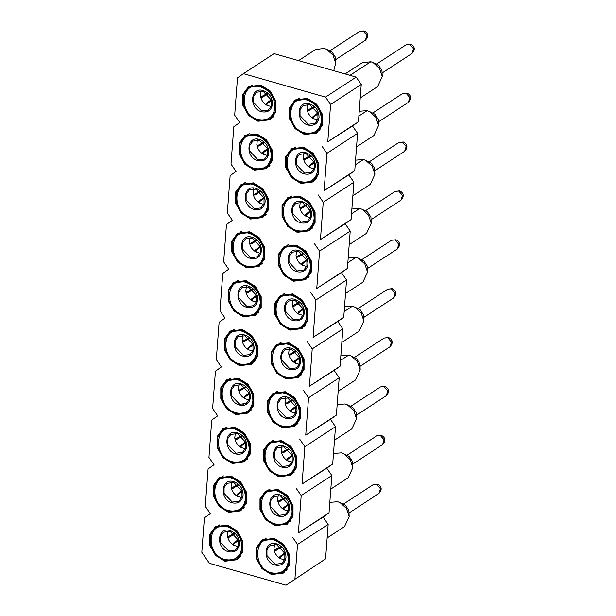 <?xml version="1.0" encoding="UTF-8"?>
<svg xmlns="http://www.w3.org/2000/svg" width="616" height="616" viewBox="0 0 616 616"><rect width="100%" height="100%" fill="white"/><g stroke="black" fill="none" stroke-linecap="round" stroke-linejoin="round"><path stroke-width="0.92" d="M286.024 585.2L209.417 563.309L201.817 552.29L204.412 517.84L210.341 513.636L205.274 506.29L208.085 468.953L214.022 464.749L208.955 457.403L211.758 420.066L217.694 415.862L212.628 408.516L215.438 371.179L221.367 366.974L216.308 359.629L219.111 322.291L225.048 318.087L219.981 310.741L222.792 273.404L228.721 269.2L223.654 261.854L226.465 224.517L232.394 220.312L227.335 212.967L230.138 175.629L236.074 171.425L231.008 164.079L233.818 126.742L239.747 122.538L234.688 115.192L237.491 77.855L243.428 73.651L274.066 53.638L356.179 77.108L361.245 84.446L358.435 121.791L352.506 125.995L357.565 133.333L354.762 170.678L348.825 174.875L353.892 182.221L351.082 219.565L345.153 223.762L350.219 231.108L347.409 268.453L341.48 272.649L346.538 279.995L343.736 317.34L337.799 321.537L342.866 328.882L340.055 366.227L334.126 370.424L339.193 377.77L336.382 415.115L330.445 419.311L335.512 426.657L332.709 463.994L326.773 468.198L331.839 475.544L329.029 512.882L323.1 517.086L328.159 524.432L325.571 558.881L286.024 585.2L325.571 558.881M361.245 84.446L330.6 104.458L325.533 97.112L356.179 77.108M330.6 104.458L327.789 141.796L358.435 121.791M327.789 141.796L352.506 125.995M321.86 146L326.927 153.346L357.565 133.333M326.927 153.346L324.116 190.683L354.762 170.678M324.116 190.683L348.825 174.875M318.187 194.887L323.246 202.233L353.892 182.221M323.246 202.233L320.443 239.57L351.082 219.565M320.443 239.57L345.153 223.762M314.507 243.774L319.573 251.12L350.219 231.108M319.573 251.12L316.763 288.457L347.409 268.453M316.763 288.457L341.48 272.649M310.834 292.662L315.892 300.007L346.538 279.995M315.892 300.007L313.09 337.345L343.736 317.34M313.09 337.345L337.799 321.537M307.153 341.549L312.22 348.895L342.866 328.882M312.22 348.895L309.417 386.232L340.055 366.227M309.417 386.232L334.126 370.424M303.48 390.436L308.547 397.782L339.193 377.77M308.547 397.782L305.736 435.119L336.382 415.115M305.736 435.119L330.445 419.311M299.807 439.323L304.866 446.669L335.512 426.657M304.866 446.669L302.063 484.007L332.709 463.994M302.063 484.007L326.773 468.198M296.127 488.211L301.193 495.557L331.839 475.544M301.193 495.557L298.383 532.894L329.029 512.882M298.383 532.894L323.1 517.086M292.454 537.098L297.52 544.444L328.159 524.432M297.52 544.444L294.925 578.894M318.503 130.869L319.512 130.6M307.276 98.383L316.724 104.281L322.438 114.391L322.438 125.225L316.732 133.033L304.558 134.573L295.11 128.675L289.405 118.565L289.397 107.731L295.11 99.923L307.276 98.383M298.46 98.36L297.805 99.168M314.83 179.756L315.831 179.487M303.603 147.27L313.051 153.168L318.765 163.279L318.765 174.112L313.051 181.92L300.885 183.46L291.437 177.562L285.724 167.452L285.724 156.618L291.437 148.81L303.603 147.27M294.779 147.247L294.132 148.056M311.157 228.644L312.158 228.374M299.93 196.157L309.378 202.056L315.084 212.166L315.084 223L309.378 230.808L297.205 232.347L287.757 226.449L282.051 216.339L282.051 205.505L287.757 197.697L299.93 196.157M291.106 196.134L290.452 196.943M307.476 277.531L308.485 277.262M296.25 245.045L305.698 250.943L311.411 261.053L311.411 271.887L305.698 279.695L293.532 281.235L284.084 275.337L278.37 265.226L278.37 254.393L284.084 246.585L296.25 245.045M287.426 245.022L286.779 245.83M303.804 326.418L304.805 326.149M292.577 293.932L302.025 299.83L307.731 309.94L307.738 320.774L302.025 328.582L289.859 330.122L280.411 324.224L274.697 314.114L274.697 303.28L280.403 295.472L292.577 293.932M283.753 293.901L283.106 294.718M300.123 375.306L301.132 375.036M288.904 342.819L298.344 348.718L304.058 358.828L304.058 369.662L298.352 377.469L286.178 379.009L276.73 373.111L271.025 363.001L271.025 352.167L276.73 344.359L288.904 342.819M280.08 342.789L279.425 343.605M296.45 424.193L297.459 423.923M285.223 391.707L294.671 397.605L300.385 407.715L300.385 418.549L294.671 426.357L282.505 427.889L273.057 421.998L267.344 411.888L267.344 401.055L273.057 393.247L285.223 391.707M276.399 391.676L275.752 392.492M292.777 473.073L293.778 472.811M281.55 440.594L290.998 446.492L296.704 456.602L296.704 467.428L290.998 475.244L278.825 476.776L269.385 470.886L263.671 460.776L263.671 449.942L269.377 442.134L281.55 440.594M272.726 440.563L272.079 441.379M289.096 521.96L290.105 521.698M277.87 489.481L287.318 495.38L293.031 505.49L293.031 516.316L287.325 524.131L275.152 525.664L265.704 519.773L259.99 509.663L259.99 498.829L265.704 491.021L277.87 489.481M269.053 489.45L268.399 490.267M285.424 570.847L286.425 570.578M274.197 538.369L283.645 544.267L289.358 554.377L289.358 565.203L283.645 573.019L271.479 574.551L262.031 568.66L256.318 558.55L256.318 547.716L262.023 539.909L274.197 538.369M265.373 538.338L264.726 539.154M271.949 117.564L272.957 117.294M260.722 85.085L270.17 90.976L275.883 101.086L275.883 111.919L270.178 119.727L258.004 121.267L248.556 115.377L242.85 105.267L242.843 94.433L248.556 86.625L260.722 85.085M251.905 85.054L251.251 85.863M268.276 166.451L269.277 166.181M257.049 133.972L266.497 139.863L272.21 149.973L272.21 160.807L266.497 168.615L254.331 170.155L244.883 164.264L239.17 154.154L239.17 143.32L244.883 135.512L257.049 133.972M248.225 133.941L247.578 134.75M264.603 215.338L265.604 215.069M253.376 182.86L262.824 188.75L268.53 198.86L268.53 209.694L262.824 217.502L250.65 219.042L241.21 213.151L235.497 203.041L235.497 192.207L241.203 184.4L253.376 182.86M244.552 182.829L243.898 183.637M260.922 264.226L261.931 263.956M249.696 231.747L259.144 237.637L264.857 247.748L264.857 258.581L259.144 266.389L246.977 267.929L237.53 262.039L231.816 251.929L231.816 241.095L237.53 233.287L249.696 231.747M240.879 231.716L240.225 232.525M257.249 313.113L258.25 312.843M246.023 280.634L255.471 286.525L261.176 296.635L261.184 307.469L255.471 315.276L243.305 316.817L233.857 310.926L228.143 300.816L228.143 289.982L233.849 282.174L246.023 280.634M237.199 280.603L236.552 281.412M253.576 362L254.577 361.731M242.35 329.522L251.79 335.412L257.503 345.522L257.503 356.356L251.798 364.164L239.624 365.704L230.176 359.813L224.47 349.695L224.47 338.869L230.176 331.054L242.35 329.522M233.526 329.491L232.871 330.299M249.896 410.887L250.905 410.618M238.669 378.409L248.117 384.299L253.831 394.409L253.831 405.243L248.117 413.051L235.951 414.591L226.503 408.701L220.79 398.583L220.79 387.757L226.503 379.941L238.669 378.409M229.845 378.378L229.198 379.187M246.223 459.775L247.224 459.505M234.996 427.296L244.444 433.187L250.15 443.297L250.15 454.131L244.444 461.938L232.27 463.478L222.83 457.58L217.117 447.47L217.117 436.644L222.823 428.828L234.996 427.296M226.172 427.265L225.525 428.074M242.542 508.662L243.551 508.392M231.316 476.183L240.764 482.074L246.477 492.184L246.477 503.018L240.771 510.826L228.598 512.366L219.15 506.468L213.444 496.357L213.436 485.531L219.15 477.716L231.316 476.183M222.499 476.153L221.845 476.961M238.869 557.549L239.87 557.28M227.643 525.071L237.091 530.961L242.804 541.071L242.804 551.905L237.091 559.713L224.925 561.253L215.477 555.355L209.763 545.245L209.763 534.418L215.477 526.603L227.643 525.071M218.819 525.04L218.172 525.848M325.533 97.112L243.428 73.651M307.222 99.153L316.27 104.797L321.737 114.476L321.737 124.848L316.27 132.325L304.62 133.803L295.572 128.159L290.105 118.48L290.105 108.108L295.572 100.631L307.222 99.153M303.549 148.04L312.589 153.684L318.056 163.363L318.056 173.735L312.589 181.212L300.939 182.69L291.899 177.046L286.425 167.367L286.425 156.995L291.892 149.519L303.549 148.04M299.869 196.928L308.916 202.572L314.383 212.25L314.383 222.622L308.916 230.099L297.266 231.578L288.219 225.933L282.752 216.255L282.752 205.883L288.219 198.406L299.869 196.928M296.196 245.815L305.236 251.459L310.71 261.138L310.71 271.51L305.243 278.986L293.586 280.465L284.546 274.821L279.079 265.142L279.079 254.77L284.546 247.293L296.196 245.815M292.515 294.702L301.563 300.346L307.03 310.025L307.03 320.397L301.563 327.874L289.913 329.352L280.865 323.708L275.398 314.029L275.398 303.657L280.865 296.18L292.515 294.702M288.842 343.589L297.89 349.233L303.357 358.912L303.357 369.284L297.89 376.761L286.24 378.239L277.192 372.595L271.725 362.916L271.725 352.545L277.192 345.068L288.842 343.589M285.17 392.477L294.209 398.121L299.676 407.8L299.676 418.172L294.217 425.648L282.559 427.127L273.519 421.483L268.052 411.804L268.045 401.432L273.512 393.955L285.17 392.477M281.489 441.364L290.536 447.008L296.003 456.687L296.003 467.059L290.536 474.536L278.886 476.006L269.839 470.37L264.372 460.683L264.372 450.319L269.839 442.835L281.489 441.364M275.213 524.894L266.166 519.257L260.699 509.571L260.699 499.206L266.166 491.722L277.816 490.251L286.856 495.895L292.33 505.574L292.33 515.946L286.863 523.423L275.213 524.894M274.135 539.139L283.183 544.783L288.65 554.462L288.65 564.833L283.183 572.31L271.533 573.781L262.493 568.144L257.018 558.458L257.018 548.086L262.485 540.609L274.135 539.139M260.668 85.855L269.716 91.499L275.183 101.178L275.183 111.55L269.716 119.027L258.065 120.497L249.018 114.853L243.551 105.174L243.551 94.802L249.018 87.326L260.668 85.855M256.995 134.742L266.035 140.386L271.502 150.065L271.502 160.437L266.043 167.914L254.385 169.385L245.345 163.74L239.87 154.062L239.87 143.69L245.337 136.213L256.995 134.742M253.315 183.63L262.362 189.274L267.829 198.953L267.829 209.325L262.362 216.801L250.712 218.272L241.665 212.628L236.198 202.949L236.198 192.577L241.665 185.1L253.315 183.63M247.039 267.159L237.992 261.515L232.525 251.836L232.525 241.464L237.992 233.988L249.642 232.517L258.681 238.161L264.156 247.84L264.156 258.212L258.689 265.689L247.039 267.159M245.961 281.404L255.009 287.048L260.476 296.727L260.476 307.099L255.009 314.576L243.359 316.046L234.311 310.402L228.844 300.724L228.844 290.352L234.311 282.875L245.961 281.404M239.686 364.934L230.638 359.29L225.171 349.611L225.171 339.239L230.638 331.762L242.288 330.291L251.336 335.936L256.803 345.615L256.803 355.986L251.336 363.463L239.686 364.934M236.005 413.821L226.965 408.177L221.498 398.498L221.49 388.126L226.958 380.65L238.615 379.179L247.655 384.815L253.122 394.502L253.13 404.874L247.663 412.35L236.005 413.821M234.935 428.066L243.982 433.702L249.449 443.389L249.449 453.761L243.982 461.238L232.332 462.708L223.285 457.064L217.818 447.385L217.818 437.013L223.285 429.537L234.935 428.066M228.659 511.596L219.612 505.952L214.145 496.273L214.145 485.901L219.612 478.424L231.262 476.953L240.309 482.59L245.776 492.276L245.776 502.648L240.309 510.125L228.659 511.596M227.589 525.841L236.629 531.477L242.096 541.164L242.096 551.528L236.629 559.012L224.979 560.483L215.939 554.839L210.464 545.16L210.464 534.788L215.931 527.311L227.589 525.841M360.229 97.975L377.616 86.617L382.243 76.561L379.533 68.407L373.157 62.647L370.832 61.739L362.093 62.84L345.099 73.935M356.548 146.854L373.935 135.505L378.57 125.448L375.86 117.294L369.485 111.534L367.151 110.626L359.228 111.257M352.876 195.742L370.262 184.392L374.898 174.336L372.187 166.181L365.812 160.422L363.478 159.513L355.555 160.145M349.203 244.629L366.589 233.279L371.217 223.223L368.507 215.069L362.131 209.309L359.798 208.4L351.875 209.032M345.522 293.516L362.909 282.166L367.544 272.11L364.834 263.956L358.458 258.196L356.125 257.288L348.202 257.919M341.849 342.404L359.236 331.054L363.871 320.998L361.153 312.843L354.778 307.084L352.452 306.175L344.529 306.806M338.169 391.291L355.563 379.941L360.191 369.885L357.48 361.731L351.105 355.971L348.772 355.062L340.848 355.694M334.496 440.178L351.882 428.828L356.518 418.772L353.807 410.618L347.432 404.858L345.099 403.95L337.175 404.581M330.823 489.065L348.209 477.716L352.837 467.66L350.127 459.505L343.751 453.746L341.426 452.837L333.495 453.468M327.142 537.953L344.529 526.603L349.164 516.547L346.454 508.392L340.078 502.633L337.745 501.724L329.822 502.348M333.733 70.694L335.689 63.256L332.979 55.109L326.603 49.342L324.278 48.433L315.538 49.542L298.544 60.638M307.145 100.115C316.539 103.796 321.321 110.726 321.498 120.929C319.827 130.6 314.222 134.573 304.689 132.84C284.515 128.105 287.125 93.362 307.145 100.115M303.472 149.003C312.866 152.676 317.648 159.613 317.825 169.816C316.154 179.487 310.549 183.46 301.016 181.728C280.842 176.992 283.452 142.25 303.472 149.003M299.8 197.89C309.186 201.563 313.968 208.501 314.145 218.703C312.474 228.374 306.876 232.347 297.335 230.615C277.161 225.88 279.78 191.137 299.8 197.89M296.119 246.777C305.513 250.45 310.295 257.388 310.472 267.59C308.801 277.262 303.195 281.235 293.663 279.502C273.489 274.767 276.099 240.024 296.119 246.777M292.446 295.665C301.832 299.338 306.622 306.275 306.791 316.478C305.128 326.149 299.522 330.122 289.982 328.39C269.808 323.654 272.426 288.912 292.446 295.665M288.773 344.552C298.159 348.225 302.941 355.163 303.118 365.365C301.447 375.036 295.842 379.009 286.309 377.277C266.135 372.541 268.745 337.799 288.773 344.552M285.093 393.439C294.486 397.112 299.268 404.05 299.445 414.252C297.774 423.923 292.169 427.897 282.636 426.164C262.462 421.429 265.072 386.686 285.093 393.439M281.42 442.327C290.806 445.999 295.588 452.937 295.765 463.14C294.094 472.811 288.496 476.784 278.956 475.052C258.782 470.316 261.4 435.574 281.42 442.327M277.739 491.214C287.133 494.887 291.915 501.824 292.092 512.027C290.421 521.698 284.815 525.671 275.283 523.931C255.109 519.203 257.719 484.461 277.739 491.214M274.066 540.101C283.46 543.774 288.242 550.712 288.419 560.914C286.748 570.585 281.142 574.559 271.61 572.818C251.436 568.091 254.046 533.348 274.066 540.101M260.599 86.817C269.985 90.49 274.767 97.428 274.944 107.631C273.273 117.302 267.667 121.267 258.135 119.535C237.961 114.807 240.571 80.065 260.599 86.817M256.918 135.705C266.312 139.378 271.094 146.315 271.271 156.518C269.6 166.189 263.995 170.155 254.462 168.422C234.288 163.694 236.898 128.952 256.918 135.705M253.245 184.592C262.632 188.265 267.413 195.203 267.59 205.405C265.92 215.076 260.322 219.042 250.781 217.309C230.607 212.582 233.225 177.839 253.245 184.592M249.565 233.479C258.959 237.152 263.74 244.09 263.918 254.293C262.247 263.964 256.641 267.929 247.108 266.197C226.934 261.469 229.545 226.719 249.565 233.479M245.892 282.367C255.278 286.04 260.067 292.977 260.245 303.172C258.574 312.851 252.968 316.817 243.435 315.084C223.261 310.356 225.872 275.606 245.892 282.367M242.219 331.254C251.605 334.927 256.387 341.865 256.564 352.059C254.893 361.738 249.295 365.704 239.755 363.971C219.581 359.244 222.191 324.493 242.219 331.254M238.538 380.141C247.932 383.814 252.714 390.752 252.891 400.947C251.22 410.626 245.615 414.591 236.082 412.859C215.908 408.131 218.518 373.381 238.538 380.141M234.865 429.029C244.252 432.702 249.033 439.639 249.21 449.834C247.54 459.513 241.942 463.478 232.401 461.746C212.227 457.018 214.845 422.268 234.865 429.029M231.185 477.916C240.579 481.589 245.361 488.527 245.538 498.721C243.867 508.4 238.261 512.366 228.729 510.633C208.555 505.898 211.165 471.155 231.185 477.916M227.512 526.803C236.906 530.476 241.688 537.414 241.865 547.609C240.194 557.288 234.588 561.253 225.056 559.52C204.882 554.785 207.492 520.043 227.512 526.803M382.243 76.561L381.959 70.501L378.594 65.342L373.157 62.647M378.57 125.448L378.286 119.389L374.921 114.23L369.485 111.534M374.898 174.336L374.613 168.276L371.248 163.117L365.812 160.422M371.217 223.223L370.932 217.163L367.567 212.004L362.131 209.309M367.544 272.11L367.259 266.05L363.894 260.891L358.458 258.196M363.871 320.998L363.586 314.938L360.214 309.779L354.778 307.084M360.191 369.885L359.906 363.817L356.541 358.666L351.105 355.971M356.518 418.772L356.233 412.705L352.868 407.553L347.432 404.858M352.837 467.66L352.552 461.592L349.187 456.441L343.751 453.746M349.164 516.547L348.879 510.479L345.514 505.328L340.078 502.633M335.689 63.256L335.412 57.196L332.039 52.044L326.603 49.342M309.779 103.888C315.854 106.268 318.949 110.757 319.065 117.356C317.987 123.616 314.36 126.188 308.185 125.063C295.133 121.999 296.827 99.523 309.779 103.888M306.106 152.776C312.181 155.155 315.276 159.644 315.392 166.243C314.306 172.503 310.68 175.075 304.512 173.951C291.46 170.886 293.147 148.41 306.106 152.776M302.425 201.663C308.5 204.042 311.596 208.531 311.711 215.13C310.633 221.39 307.007 223.962 300.839 222.838C287.78 219.773 289.474 197.297 302.425 201.663M298.752 250.55C304.828 252.93 307.923 257.419 308.038 264.018C306.953 270.278 303.334 272.85 297.158 271.725C284.107 268.661 285.793 246.184 298.752 250.55M295.079 299.438C301.155 301.817 304.25 306.306 304.358 312.905C303.28 319.165 299.653 321.737 293.486 320.613C280.434 317.548 282.12 295.072 295.079 299.438M291.399 348.325C297.474 350.704 300.57 355.193 300.685 361.792C299.607 368.052 295.98 370.624 289.805 369.5C276.753 366.435 278.447 343.959 291.399 348.325M287.726 397.212C293.801 399.592 296.897 404.081 297.012 410.68C295.926 416.94 292.3 419.511 286.132 418.387C273.08 415.323 274.767 392.846 287.726 397.212M284.045 446.1C290.121 448.479 293.216 452.968 293.332 459.567C292.254 465.827 288.627 468.391 282.459 467.275C269.4 464.21 271.094 441.734 284.045 446.1M280.372 494.987C286.448 497.366 289.543 501.855 289.659 508.454C288.573 514.714 284.954 517.278 278.779 516.162C265.727 513.097 267.421 490.613 280.372 494.987M276.7 543.874C282.775 546.253 285.87 550.743 285.978 557.341C284.9 563.602 281.273 566.166 275.106 565.049C262.054 561.985 263.74 539.5 276.7 543.874M263.225 90.591C269.3 92.97 272.395 97.451 272.511 104.058C271.433 110.318 267.806 112.882 261.631 111.758C248.579 108.701 250.273 86.217 263.225 90.591M259.552 139.478C265.627 141.849 268.722 146.339 268.838 152.945C267.752 159.205 264.125 161.769 257.958 160.645C244.906 157.588 246.593 135.104 259.552 139.478M255.871 188.365C261.946 190.737 265.042 195.226 265.157 201.832C264.079 208.085 260.452 210.657 254.285 209.532C241.226 206.475 242.92 183.992 255.871 188.365M252.198 237.252C258.273 239.624 261.369 244.113 261.484 250.72C260.399 256.972 256.78 259.544 250.604 258.42C237.553 255.363 239.247 232.879 252.198 237.252M248.525 286.14C254.6 288.511 257.696 293 257.804 299.607C256.726 305.859 253.099 308.431 246.931 307.307C233.88 304.25 235.566 281.766 248.525 286.14M244.845 335.027C250.92 337.399 254.015 341.888 254.131 348.494C253.053 354.747 249.426 357.319 243.258 356.194C230.199 353.137 231.893 330.653 244.845 335.027M241.172 383.914C247.247 386.286 250.342 390.775 250.458 397.374C249.372 403.634 245.745 406.206 239.578 405.082C226.526 402.025 228.213 379.541 241.172 383.914M237.491 432.802C243.574 435.173 246.662 439.662 246.777 446.261C245.699 452.521 242.073 455.093 235.905 453.969C222.846 450.912 224.54 428.428 237.491 432.802M233.818 481.689C239.894 484.06 242.989 488.55 243.104 495.148C242.026 501.409 238.4 503.98 232.224 502.856C219.173 499.799 220.867 477.315 233.818 481.689M230.145 530.576C236.221 532.948 239.316 537.437 239.431 544.036C238.346 550.296 234.719 552.868 228.551 551.743C215.5 548.687 217.186 526.203 230.145 530.576M308.246 124.27L300.038 115.616L300.038 109.756L303.118 105.521L309.717 104.681L317.925 113.336L317.933 119.204L314.845 123.431L308.246 124.27M304.574 173.158L296.365 164.503L296.358 158.643L299.445 154.408L306.044 153.569L314.252 162.224L314.252 168.091L311.172 172.318L304.574 173.158M300.893 222.045L292.692 213.39L292.685 207.53L295.765 203.295L302.371 202.456L310.572 211.111L310.58 216.978L307.5 221.206L300.893 222.045M297.22 270.932L289.012 262.277L289.004 256.418L292.092 252.183L298.691 251.343L306.899 259.998L306.907 265.866L303.819 270.093L297.22 270.932M293.547 319.82L285.339 311.165L285.331 305.305L288.419 301.07L295.018 300.231L303.226 308.885L303.226 314.753L300.146 318.98L293.547 319.82M289.866 368.707L281.658 360.052L281.658 354.192L284.738 349.957L291.337 349.118L299.545 357.773L299.553 363.64L296.465 367.868L289.866 368.707M286.194 417.594L277.985 408.939L277.978 403.072L281.065 398.845L287.664 398.005L295.873 406.66L295.88 412.528L292.793 416.755L286.194 417.594M282.513 466.481L274.312 457.827L274.305 451.959L277.385 447.732L283.991 446.893L292.192 455.547L292.2 461.407L289.12 465.642L282.513 466.481M278.84 515.369L270.632 506.714L270.632 500.847L273.712 496.619L280.311 495.78L288.519 504.435L288.527 510.294L285.439 514.529L278.84 515.369M275.167 564.256L266.959 555.601L266.951 549.734L270.039 545.507L276.638 544.667L284.846 553.322L284.846 559.182L281.766 563.417L275.167 564.256M261.692 110.972L253.484 102.31L253.484 96.45L256.564 92.215L263.163 91.376L271.371 100.038L271.379 105.898L268.291 110.133L261.692 110.972M258.019 159.86L249.811 151.197L249.803 145.338L252.891 141.102L259.49 140.263L267.698 148.926L267.698 154.785L264.618 159.02L258.019 159.86M254.339 208.747L246.138 200.085L246.13 194.225L249.21 189.99L255.817 189.151L264.018 197.813L264.025 203.673L260.945 207.908L254.339 208.747M250.666 257.634L242.458 248.972L242.458 243.112L245.538 238.877L252.136 238.038L260.345 246.7L260.352 252.56L257.265 256.795L250.666 257.634M246.993 306.522L238.785 297.859L238.777 291.999L241.865 287.764L248.464 286.925L256.672 295.588L256.672 301.447L253.592 305.682L246.993 306.522M243.312 355.409L235.112 346.746L235.104 340.887L238.184 336.652L244.791 335.812L252.991 344.475L252.999 350.335L249.919 354.57L243.312 355.409M239.639 404.296L231.431 395.634L231.424 389.774L234.511 385.539L241.11 384.7L249.318 393.362L249.326 399.222L246.238 403.457L239.639 404.296M235.959 453.183L227.758 444.521L227.751 438.661L230.831 434.426L237.437 433.587L245.638 442.242L245.645 448.109L242.565 452.344L235.959 453.183M232.286 502.071L224.078 493.408L224.078 487.549L227.158 483.314L233.757 482.474L241.965 491.129L241.972 496.997L238.885 501.224L232.286 502.071M228.613 550.958L220.405 542.296L220.397 536.436L223.485 532.201L230.084 531.362L238.292 540.016L238.292 545.884L235.212 550.111L228.613 550.958M317.825 112.99L313.051 116.501L313.783 118.757L317.725 119.812M313.783 118.757C309.956 116.624 307.707 113.367 307.045 108.986L307.607 104.335M314.152 161.877L309.378 165.388L310.11 167.644L313.775 168.692M310.11 167.644C306.275 165.511 304.027 162.254 303.372 157.873L303.927 153.222M310.472 210.764L305.698 214.276L306.429 216.532L310.372 217.579M306.429 216.532C302.602 214.399 300.354 211.142 299.692 206.76L300.254 202.11M306.799 259.652L302.025 263.163L302.756 265.419L306.691 266.466M302.756 265.419C298.922 263.286 296.681 260.029 296.019 255.648L296.573 250.997M303.118 308.539L298.352 312.05L299.083 314.306L303.018 315.353M299.083 314.306C295.249 312.173 293 308.916 292.346 304.535L292.9 299.884M299.445 357.426L294.671 360.938L295.403 363.194L299.068 364.241M295.403 363.194C291.576 361.061 289.327 357.804 288.665 353.422L289.227 348.764M295.772 406.314L290.998 409.825L291.73 412.081L295.395 413.128M291.73 412.081C287.895 409.948 285.655 406.691 284.992 402.31L285.547 397.651M292.092 455.201L287.318 458.712L288.049 460.968L291.992 462.015M288.049 460.968C284.222 458.835 281.974 455.578 281.312 451.197L281.874 446.538M288.419 504.088L283.645 507.599L284.376 509.856L288.319 510.903M284.376 509.856C280.542 507.723 278.301 504.466 277.639 500.084L278.201 495.426M284.738 552.976L279.972 556.487L280.704 558.743L284.369 559.79M280.704 558.743C276.869 556.61 274.62 553.353 273.966 548.971L274.52 544.313M271.271 99.684L266.497 103.203L267.228 105.451L271.171 106.506M267.228 105.451C263.402 103.319 261.153 100.061 260.491 95.68L261.053 91.029M267.598 148.571L262.824 152.09L263.556 154.339L267.221 155.386M263.556 154.339C259.721 152.206 257.48 148.949 256.818 144.567L257.373 139.917M263.918 197.459L259.144 200.97L259.875 203.226L263.54 204.273M259.875 203.226C256.048 201.093 253.8 197.836 253.138 193.455L253.7 188.804M260.245 246.346L255.471 249.857L256.202 252.113L259.867 253.161M256.202 252.113C252.368 249.98 250.127 246.723 249.465 242.342L250.019 237.691M256.564 295.233L251.798 298.745L252.529 301.001L256.194 302.048M252.529 301.001C248.695 298.868 246.446 295.611 245.792 291.229L246.346 286.579M252.891 344.121L248.117 347.632L248.849 349.888L252.791 350.943M248.849 349.888C245.022 347.755 242.773 344.498 242.111 340.117L242.673 335.466M249.218 393.008L244.444 396.519L245.176 398.775L248.841 399.822M245.176 398.775C241.341 396.642 239.1 393.385 238.438 389.004L238.993 384.353M245.538 441.895L240.764 445.407L241.495 447.663L245.16 448.71M241.495 447.663C237.668 445.53 235.42 442.273 234.765 437.891L235.32 433.24M241.865 490.783L237.091 494.294L237.822 496.55L241.765 497.605M237.822 496.55C233.995 494.417 231.747 491.16 231.085 486.779L231.647 482.128M238.192 539.67L233.418 543.181L234.149 545.437L237.815 546.484M234.149 545.437C230.315 543.304 228.066 540.047 227.412 535.666L227.966 531.015M314.283 107.323L309.132 110.441L308.185 110.541L307.045 108.986M313.051 116.501L312.759 117.202M307.338 105.136L307.715 104.335M310.61 156.21L305.451 159.328L304.512 159.429L303.372 157.873M309.378 165.388L309.086 166.089M303.657 154.023L304.042 153.222M306.93 205.097L301.778 208.216L300.831 208.316L299.692 206.76M305.698 214.276L305.413 214.976M299.984 202.91L300.362 202.11M303.257 253.985L298.098 257.103L297.158 257.203L296.019 255.648M302.025 263.163L301.732 263.864M296.311 251.798L296.689 250.997M299.576 302.872L294.425 305.99L293.478 306.09L292.346 304.535M298.352 312.05L298.059 312.751M292.631 300.685L293.008 299.884M295.903 351.759L290.752 354.878L289.805 354.978L288.665 353.422M294.671 360.938L294.386 361.638M288.958 349.572L289.335 348.772M292.23 400.646L287.071 403.765L286.132 403.865L284.992 402.31M290.998 409.825L290.706 410.525M285.277 398.46L285.662 397.659M288.55 449.534L283.399 452.652L282.451 452.745L281.312 451.197M287.318 458.712L287.033 459.413M281.604 447.347L281.982 446.546M284.877 498.421L279.726 501.54L278.779 501.632L277.639 500.084M283.645 507.599L283.352 508.3M277.931 496.234L278.309 495.433M281.196 547.308L276.045 550.427L275.106 550.519L273.966 548.971M279.972 556.487L279.679 557.187M274.251 545.122L274.628 544.321M267.729 94.017L262.578 97.136L261.631 97.236L260.491 95.68M266.497 103.203L266.212 103.896M260.784 91.83L261.161 91.037M264.056 142.904L258.897 146.023L257.958 146.123L256.818 144.567M262.824 152.09L262.531 152.783M257.103 140.718L257.488 139.924M260.375 191.792L255.224 194.91L254.277 195.01L253.138 193.455M259.144 200.97L258.859 201.671M253.43 189.605L253.807 188.812M256.703 240.679L251.544 243.797L250.604 243.898L249.465 242.342M255.471 249.857L255.178 250.558M249.757 238.492L250.135 237.699M253.022 289.566L247.871 292.685L246.931 292.785L245.792 291.229M251.798 298.745L251.505 299.445M246.077 287.379L246.454 286.586M249.349 338.454L244.198 341.572L243.251 341.672L242.111 340.117M248.117 347.632L247.832 348.333M242.404 336.267L242.781 335.474M245.676 387.341L240.517 390.459L239.578 390.559L238.438 389.004M244.444 396.519L244.152 397.22M238.723 385.154L239.108 384.361M241.996 436.228L236.844 439.347L235.897 439.447L234.765 437.891M240.764 445.407L240.479 446.107M235.05 434.041L235.428 433.248M238.323 485.115L233.171 488.234L232.224 488.334L231.085 486.779M237.091 494.294L236.798 494.995M231.377 482.929L231.755 482.135M234.65 534.003L229.491 537.121L228.551 537.221L227.412 535.666M233.418 543.181L233.125 543.882M227.697 531.816L228.082 531.015M312.705 118.056L313.213 116.362M318.041 113.798L313.136 117.41M307.361 110.295L313.698 106.807M309.032 166.944L309.532 165.25M314.368 162.686L309.455 166.297M303.68 159.182L310.017 155.694M305.359 215.831L305.859 214.137M310.687 211.573L305.782 215.184M300.007 208.069L306.345 204.581M301.678 264.718L302.187 263.024M307.014 260.46L302.102 264.072M296.335 256.957L302.672 253.469M298.005 313.606L298.506 311.912M303.341 309.348L298.429 312.959M292.654 305.844L298.991 302.356M294.332 362.493L294.833 360.799M299.661 358.235L294.756 361.846M288.981 354.731L295.318 351.243M290.652 411.38L291.152 409.686M295.988 407.122L291.075 410.726M285.308 403.619L291.637 400.13M286.979 460.267L287.48 458.573M292.307 456.009L287.403 459.613M281.627 452.506L287.965 449.018M283.298 509.155L283.807 507.461M288.635 504.897L283.722 508.5M277.955 501.393L284.292 497.905M279.625 558.042L280.126 556.348M284.962 553.784L280.049 557.388M274.274 550.28L280.611 546.792M266.158 104.751L266.659 103.057M271.487 100.5L266.582 104.104M260.807 96.997L267.144 93.509M262.478 153.638L262.978 151.944M267.814 149.38L262.901 152.991M257.134 145.884L263.463 142.396M258.805 202.525L259.305 200.831M264.133 198.267L259.228 201.879M253.453 194.772L259.79 191.283M255.124 251.413L255.632 249.719M260.46 247.155L255.548 250.766M249.78 243.659L256.117 240.171M251.451 300.3L251.952 298.606M256.787 296.042L251.875 299.653M246.1 292.546L252.437 289.058M247.778 349.187L248.279 347.493M253.107 344.929L248.202 348.541M242.427 341.433L248.764 337.938M244.098 398.075L244.598 396.381M249.434 393.817L244.521 397.428M238.754 390.321L245.091 386.825M240.425 446.962L240.925 445.268M245.761 442.704L240.848 446.315M235.073 439.208L241.41 435.712M236.744 495.849L237.252 494.155M242.08 491.591L237.175 495.202M231.4 488.095L237.738 484.6M233.071 544.737L233.572 543.043M238.407 540.478L233.495 544.09M227.72 536.983L234.057 533.487M244.436 405.112L242.958 404.604M255.463 258.458L253.985 257.942M259.136 209.571L257.665 209.055M262.809 160.684L261.338 160.168M266.489 111.796L265.011 111.28M233.402 551.774L231.932 551.266M305.421 134.011L304.558 134.573M301.74 182.898L300.885 183.46M298.067 231.785L297.205 232.347M294.394 280.673L293.532 281.235M290.714 329.56L289.859 330.122M287.041 378.447L286.178 379.009M283.36 427.335L282.505 427.889M279.687 476.222L278.825 476.776M276.014 525.109L275.152 525.664M272.334 573.989L271.479 574.551M258.866 120.705L258.004 121.267M255.186 169.593L254.331 170.155M251.513 218.48L250.65 219.042M247.84 267.367L246.977 267.929M240.486 365.142L239.624 365.704M236.814 414.029L235.951 414.591M229.46 511.804L228.598 512.366M225.779 560.691L224.925 561.253M350.004 75.337L370.832 61.739M358.866 116.039L367.151 110.626M355.193 164.919L363.478 159.513M351.52 213.806L359.798 208.4M347.84 262.693L356.125 257.288M344.167 311.58L352.452 306.175M340.486 360.468L348.772 355.062M376.33 64.218L406.213 44.706L409.763 44.398L413.521 48.718L411.973 53.507M402.525 93.601L406.09 93.286L409.848 97.605L408.3 102.395L378.401 121.914M368.976 161.993L398.86 142.481L402.41 142.173L406.175 146.493L404.62 151.282M395.172 191.376L398.737 191.06L402.494 195.38L400.947 200.169L371.055 219.689M391.499 240.263L395.056 239.947L398.822 244.267L397.274 249.056M387.826 289.15L391.383 288.835L395.141 293.154L393.593 297.936L363.702 317.463M354.277 357.542L384.161 338.03L387.71 337.722L391.468 342.042L389.92 346.823M380.472 386.925L384.03 386.609L387.795 390.929L386.247 395.711L356.348 415.238M346.923 455.316L376.807 435.805L380.357 435.497L384.115 439.809L382.567 444.598L352.675 464.125M373.119 484.7L376.684 484.384L380.442 488.696L378.894 493.485L348.995 513.013M329.776 50.92L359.659 31.401L363.209 31.093L366.967 35.412L365.419 40.202L335.528 59.721M309.132 110.441L308.131 110.156M305.451 159.328L304.458 159.044M301.778 208.216L300.777 207.931M298.098 257.103L297.105 256.818M294.425 305.99L293.432 305.705M290.752 354.878L289.751 354.593M287.071 403.765L286.078 403.48M283.399 452.652L282.405 452.367M279.726 501.54L278.725 501.255M276.045 550.427L275.052 550.142M262.578 97.136L261.577 96.851M258.897 146.023L257.904 145.738M255.224 194.91L254.223 194.625M251.544 243.797L250.55 243.513M247.871 292.685L246.877 292.4M244.198 341.572L243.197 341.287M240.517 390.459L239.524 390.174M236.844 439.347L235.851 439.062M233.171 488.234L232.17 487.949M229.491 537.121L228.498 536.836M316.27 132.325L320.158 129.784M295.572 100.631L299.461 98.09M312.589 181.212L316.485 178.671M291.892 149.519L295.788 146.978M308.916 230.099L312.805 227.558M288.219 198.406L292.107 195.865M305.243 278.986L309.132 276.445M284.546 247.293L288.434 244.752M301.563 327.874L305.459 325.333M280.865 296.18L284.761 293.639M297.89 376.761L301.778 374.22M277.192 345.068L281.081 342.527M294.217 425.648L298.106 423.107M273.512 393.955L277.408 391.406M290.536 474.536L294.433 471.995M269.839 442.835L273.727 440.294M266.166 491.722L270.054 489.181M286.863 523.423L290.752 520.882M283.183 572.31L287.079 569.769M262.485 540.609L266.382 538.068M269.716 119.027L273.604 116.486M249.018 87.326L252.906 84.785M266.043 167.914L269.931 165.373M245.337 136.213L249.234 133.672M262.362 216.801L266.258 214.26M241.665 185.1L245.553 182.559M237.992 233.988L241.88 231.447M258.689 265.689L262.578 263.147M255.009 314.576L258.905 312.035M234.311 282.875L238.207 280.334M230.638 331.762L234.527 329.221M251.336 363.463L255.224 360.922M226.958 380.65L230.854 378.108M247.663 412.35L251.551 409.809M243.982 461.238L247.878 458.697M223.285 429.537L227.173 426.996M219.612 478.424L223.5 475.883M240.309 510.125L244.198 507.584M236.629 559.012L240.525 556.471M215.931 527.311L219.827 524.77M382.082 73.027L411.965 53.515C417.255 47.617 411.873 44.783 410.649 44.206L406.213 44.706M372.657 113.105L402.541 93.594L406.968 93.093C408.192 93.671 413.582 96.504 408.285 102.402M374.728 170.801L404.612 151.29C409.91 145.391 404.52 142.558 403.295 141.98L398.86 142.481M365.303 210.88L395.187 191.368L399.622 190.868C400.839 191.445 406.229 194.279 400.939 200.177M367.375 268.576L397.258 249.056C402.556 243.166 397.166 240.332 395.942 239.755L391.514 240.255L361.63 259.767M357.95 308.655L387.834 289.143L392.269 288.642C393.493 289.22 398.883 292.053 393.585 297.944M360.029 366.351L389.905 346.831C395.202 340.941 389.812 338.107 388.588 337.53L384.161 338.03M350.596 406.429L380.48 386.917L384.915 386.417C386.14 386.994 391.53 389.82 386.232 395.718M343.251 504.204L373.134 484.692L377.562 484.191C378.786 484.769 384.176 487.595 378.879 493.493M376.807 435.805L381.242 435.304C382.467 435.882 387.849 438.707 382.559 444.606M359.659 31.401L364.095 30.908C365.319 31.478 370.701 34.311 365.411 40.209"/></g></svg>
